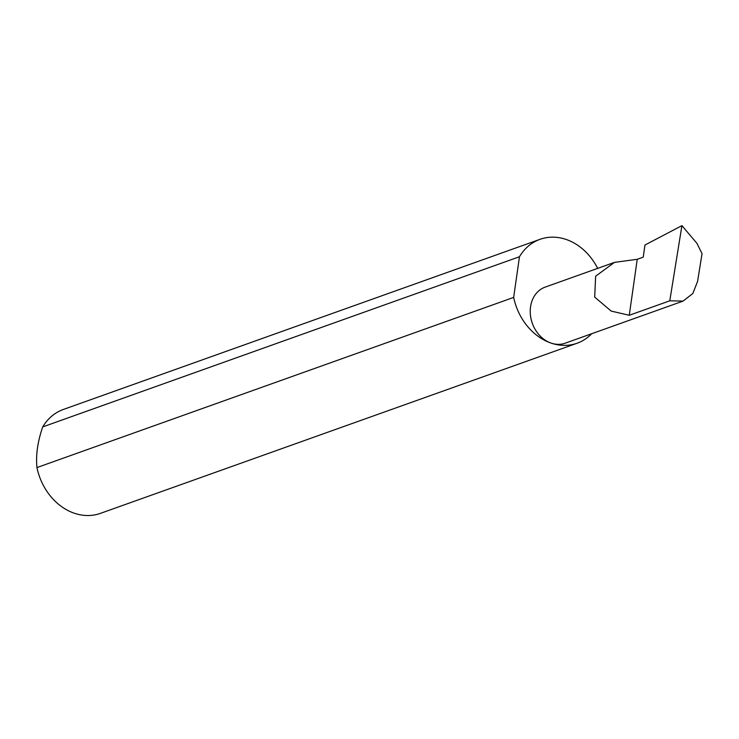 <?xml version="1.0" encoding="UTF-8"?>
<svg xmlns="http://www.w3.org/2000/svg" width="739" height="739" viewBox="0 0 739 739"><rect width="100%" height="100%" fill="white"/><g stroke="black" fill="none" stroke-linecap="round" stroke-linejoin="round"><path stroke-width="1.11" d="M637.23 259.297L614.469 262.382L595.643 276.192L594.692 297.096L611.199 311.091L629.268 315.276L637.23 259.297L643.235 257.154L644.962 245.025L681.921 225.626L669.783 300.81L683.095 301.096L692.84 293.475L697.57 281.448L702.05 253.68L696.895 243.288L681.921 225.626M597.666 268.386A55.157 45.024 70.4 0 0 565.972 239.399A55.157 45.024 70.4 0 0 540.052 239.316L63.332 409.471A55.157 45.024 70.4 0 0 42.733 426.902C37.652 441.571 35.721 455.122 36.95 467.565L513.67 297.411A55.157 45.024 70.4 0 0 551.211 343.136A29.763 24.295 -109.6 0 1 530.426 315.063A29.763 24.295 -109.6 0 1 545.188 287.111L614.469 262.382M36.95 467.565A55.157 45.024 70.4 0 0 74.491 513.291A55.157 45.024 70.4 0 0 100.412 513.374L577.141 343.219A55.157 45.024 70.4 0 0 591.717 333.714M683.095 301.096L565.206 343.182A29.763 24.295 -109.6 0 1 551.211 343.136A55.157 45.024 70.4 0 0 577.141 343.219M669.783 300.81L629.268 315.276M42.733 426.902L519.462 256.747A55.157 45.024 70.4 0 1 540.052 239.316M513.67 297.411L519.462 256.747"/></g></svg>

